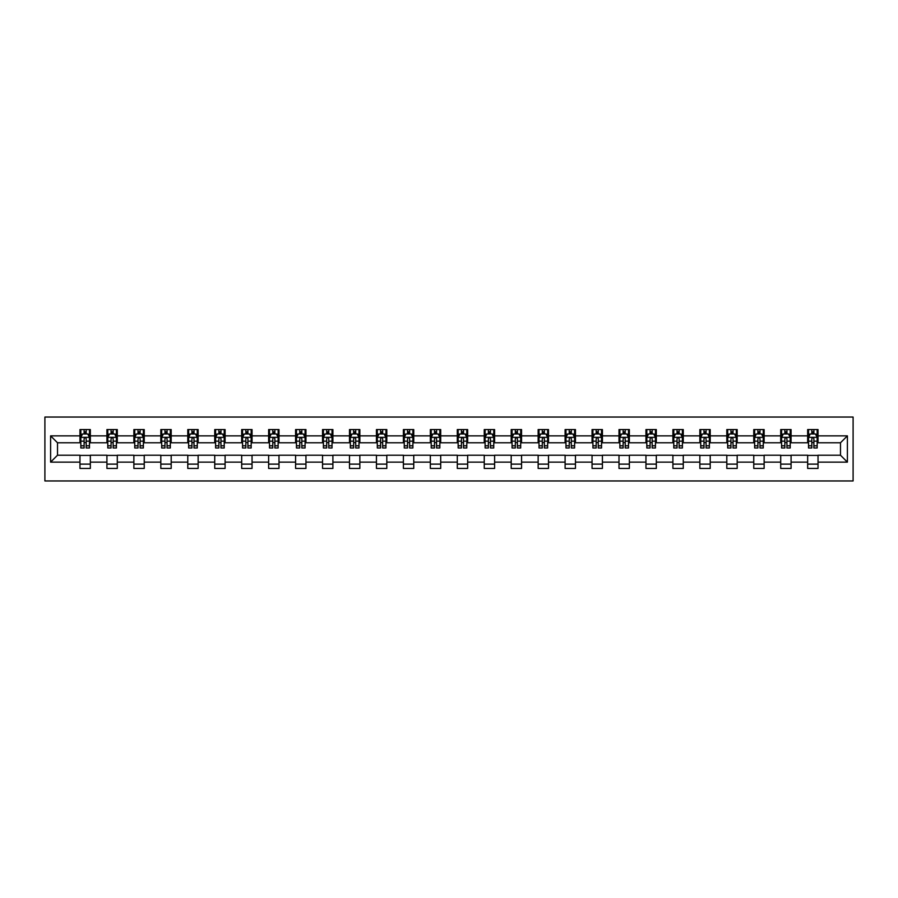 <?xml version="1.0" encoding="UTF-8"?>
<svg xmlns="http://www.w3.org/2000/svg" width="898" height="898" viewBox="0 0 898 898"><rect width="100%" height="100%" fill="white"/><g stroke="black" fill="none" stroke-linecap="round" stroke-linejoin="round"><path stroke-width="1.35" d="M44.9 480.958L853.1 480.958L853.1 417.042L44.9 417.042L44.9 480.958M818.033 435.867L818.033 429.558L807.661 429.558L807.661 435.867L791.082 435.867L791.082 429.558L780.71 429.558L780.71 435.867L764.131 435.867L764.131 429.558L753.759 429.558L753.759 435.867L737.179 435.867L737.179 429.558L726.808 429.558L726.808 435.867L710.217 435.867L710.217 429.558L699.856 429.558L699.856 435.867L683.266 435.867L683.266 429.558L672.905 429.558L672.905 435.867L656.315 435.867L656.315 429.558L645.954 429.558L645.954 435.867L629.363 435.867L629.363 429.558L619.003 429.558L619.003 435.867L602.412 435.867L602.412 429.558L592.051 429.558L592.051 435.867L575.461 435.867L575.461 429.558L565.1 429.558L565.1 435.867L548.51 435.867L548.51 429.558L538.149 429.558L538.149 435.867L521.558 435.867L521.558 429.558L511.198 429.558L511.198 435.867L494.607 435.867L494.607 429.558L484.246 429.558L484.246 435.867L467.656 435.867L467.656 429.558L457.295 429.558L457.295 435.867L440.705 435.867L440.705 429.558L430.344 429.558L430.344 435.867L413.754 435.867L413.754 429.558L403.393 429.558L403.393 435.867L386.802 435.867L386.802 429.558L376.442 429.558L376.442 435.867L359.851 435.867L359.851 429.558L349.49 429.558L349.49 435.867L332.9 435.867L332.9 429.558L322.539 429.558L322.539 435.867L305.949 435.867L305.949 429.558L295.588 429.558L295.588 435.867L278.997 435.867L278.997 429.558L268.637 429.558L268.637 435.867L252.046 435.867L252.046 429.558L241.685 429.558L241.685 435.867L225.095 435.867L225.095 429.558L214.734 429.558L214.734 435.867L198.144 435.867L198.144 429.558L187.783 429.558L187.783 435.867L171.192 435.867L171.192 429.558L160.821 429.558L160.821 435.867L144.241 435.867L144.241 429.558L133.869 429.558L133.869 435.867L117.29 435.867L117.29 429.558L106.918 429.558L106.918 435.867L90.339 435.867L90.339 429.558L79.967 429.558L79.967 435.867L50.602 435.867L50.602 462.133L57.517 455.219L79.967 455.219L79.967 468.442L90.339 468.442L90.339 455.219L106.918 455.219L106.918 468.442L117.29 468.442L117.29 455.219L133.869 455.219L133.869 468.442L144.241 468.442L144.241 455.219L160.821 455.219L160.821 468.442L171.192 468.442L171.192 455.219L187.783 455.219L187.783 468.442L198.144 468.442L198.144 455.219L214.734 455.219L214.734 468.442L225.095 468.442L225.095 455.219L241.685 455.219L241.685 468.442L252.046 468.442L252.046 455.219L268.637 455.219L268.637 468.442L278.997 468.442L278.997 455.219L295.588 455.219L295.588 468.442L305.949 468.442L305.949 455.219L322.539 455.219L322.539 468.442L332.9 468.442L332.9 455.219L349.49 455.219L349.49 468.442L359.851 468.442L359.851 455.219L376.442 455.219L376.442 468.442L386.802 468.442L386.802 455.219L403.393 455.219L403.393 468.442L413.754 468.442L413.754 455.219L430.344 455.219L430.344 468.442L440.705 468.442L440.705 455.219L457.295 455.219L457.295 468.442L467.656 468.442L467.656 455.219L484.246 455.219L484.246 468.442L494.607 468.442L494.607 455.219L511.198 455.219L511.198 468.442L521.558 468.442L521.558 455.219L538.149 455.219L538.149 468.442L548.51 468.442L548.51 455.219L565.1 455.219L565.1 468.442L575.461 468.442L575.461 455.219L592.051 455.219L592.051 468.442L602.412 468.442L602.412 455.219L619.003 455.219L619.003 468.442L629.363 468.442L629.363 455.219L645.954 455.219L645.954 468.442L656.315 468.442L656.315 455.219L672.905 455.219L672.905 468.442L683.266 468.442L683.266 455.219L699.856 455.219L699.856 468.442L710.217 468.442L710.217 455.219L726.808 455.219L726.808 468.442L737.179 468.442L737.179 455.219L753.759 455.219L753.759 468.442L764.131 468.442L764.131 455.219L780.71 455.219L780.71 468.442L791.082 468.442L791.082 455.219L807.661 455.219L807.661 468.442L818.033 468.442L818.033 455.219L840.483 455.219L840.483 442.781L818.033 442.781L818.033 435.867L847.398 435.867L847.398 462.133L818.033 462.133M807.661 462.133L791.082 462.133M780.71 462.133L764.131 462.133M753.759 462.133L737.179 462.133M726.808 462.133L710.217 462.133M699.856 462.133L683.266 462.133M672.905 462.133L656.315 462.133M645.954 462.133L629.363 462.133M619.003 462.133L602.412 462.133M592.051 462.133L575.461 462.133M565.1 462.133L548.51 462.133M538.149 462.133L521.558 462.133M511.198 462.133L494.607 462.133M484.246 462.133L467.656 462.133M457.295 462.133L440.705 462.133M430.344 462.133L413.754 462.133M403.393 462.133L386.802 462.133M376.442 462.133L359.851 462.133M349.49 462.133L332.9 462.133M322.539 462.133L305.949 462.133M295.588 462.133L278.997 462.133M268.637 462.133L252.046 462.133M241.685 462.133L225.095 462.133M214.734 462.133L198.144 462.133M187.783 462.133L171.192 462.133M160.821 462.133L144.241 462.133M133.869 462.133L117.29 462.133M106.918 462.133L90.339 462.133M79.967 462.133L50.602 462.133M807.661 435.867L807.661 442.781L791.082 442.781L791.082 435.867M780.71 435.867L780.71 442.781L764.131 442.781L764.131 435.867M753.759 435.867L753.759 442.781L737.179 442.781L737.179 435.867M726.808 435.867L726.808 442.781L710.217 442.781L710.217 435.867M699.856 435.867L699.856 442.781L683.266 442.781L683.266 435.867M672.905 435.867L672.905 442.781L656.315 442.781L656.315 435.867M645.954 435.867L645.954 442.781L629.363 442.781L629.363 435.867M619.003 435.867L619.003 442.781L602.412 442.781L602.412 435.867M592.051 435.867L592.051 442.781L575.461 442.781L575.461 435.867M565.1 435.867L565.1 442.781L548.51 442.781L548.51 435.867M538.149 435.867L538.149 442.781L521.558 442.781L521.558 435.867M511.198 435.867L511.198 442.781L494.607 442.781L494.607 435.867M484.246 435.867L484.246 442.781L467.656 442.781L467.656 435.867M457.295 435.867L457.295 442.781L440.705 442.781L440.705 435.867M430.344 435.867L430.344 442.781L413.754 442.781L413.754 435.867M403.393 435.867L403.393 442.781L386.802 442.781L386.802 435.867M376.442 435.867L376.442 442.781L359.851 442.781L359.851 435.867M349.49 435.867L349.49 442.781L332.9 442.781L332.9 435.867M322.539 435.867L322.539 442.781L305.949 442.781L305.949 435.867M295.588 435.867L295.588 442.781L278.997 442.781L278.997 435.867M268.637 435.867L268.637 442.781L252.046 442.781L252.046 435.867M241.685 435.867L241.685 442.781L225.095 442.781L225.095 435.867M214.734 435.867L214.734 442.781L198.144 442.781L198.144 435.867M187.783 435.867L187.783 442.781L171.192 442.781L171.192 435.867M160.821 435.867L160.821 442.781L144.241 442.781L144.241 435.867M133.869 435.867L133.869 442.781L117.29 442.781L117.29 435.867M106.918 435.867L106.918 442.781L90.339 442.781L90.339 435.867M79.967 435.867L79.967 442.781L57.517 442.781L50.602 435.867M57.517 442.781L57.517 455.219M847.398 462.133L840.483 455.219M840.483 442.781L847.398 435.867M79.967 433.88L80.831 433.88M84.12 433.88L86.186 433.88M89.474 433.88L90.339 433.88M79.967 442.613L80.831 442.613M84.12 442.613L86.186 442.613M89.474 442.613L90.339 442.613M79.967 455.387L90.339 455.387M79.967 464.12L90.339 464.12M106.918 455.387L117.29 455.387M106.918 464.12L117.29 464.12M106.918 433.88L107.782 433.88M111.071 433.88L113.148 433.88M116.426 433.88L117.29 433.88M106.918 442.613L107.782 442.613M111.071 442.613L113.148 442.613M116.426 442.613L117.29 442.613M133.869 455.387L144.241 455.387M133.869 464.12L144.241 464.12M133.869 433.88L134.734 433.88M138.023 433.88L140.099 433.88M143.377 433.88L144.241 433.88M133.869 442.613L134.734 442.613M138.023 442.613L140.099 442.613M143.377 442.613L144.241 442.613M160.821 455.387L171.192 455.387M160.821 464.12L171.192 464.12M160.821 433.88L161.685 433.88M164.974 433.88L167.05 433.88M170.328 433.88L171.192 433.88M160.821 442.613L161.685 442.613M164.974 442.613L167.05 442.613M170.328 442.613L171.192 442.613M187.783 455.387L198.144 455.387M187.783 464.12L198.144 464.12M187.783 433.88L188.636 433.88M191.925 433.88L194.002 433.88M197.279 433.88L198.144 433.88M187.783 442.613L188.636 442.613M191.925 442.613L194.002 442.613M197.279 442.613L198.144 442.613M214.734 455.387L225.095 455.387M214.734 464.12L225.095 464.12M214.734 433.88L215.587 433.88M218.876 433.88L220.953 433.88M224.231 433.88L225.095 433.88M214.734 442.613L215.587 442.613M218.876 442.613L220.953 442.613M224.231 442.613L225.095 442.613M241.685 455.387L252.046 455.387M241.685 464.12L252.046 464.12M241.685 433.88L242.55 433.88M245.828 433.88L247.904 433.88M251.182 433.88L252.046 433.88M241.685 442.613L242.55 442.613M245.828 442.613L247.904 442.613M251.182 442.613L252.046 442.613M268.637 455.387L278.997 455.387M268.637 464.12L278.997 464.12M268.637 433.88L269.501 433.88M272.779 433.88L274.855 433.88M278.133 433.88L278.997 433.88M268.637 442.613L269.501 442.613M272.779 442.613L274.855 442.613M278.133 442.613L278.997 442.613M295.588 455.387L305.949 455.387M295.588 464.12L305.949 464.12M295.588 433.88L296.452 433.88M299.73 433.88L301.807 433.88M305.084 433.88L305.949 433.88M295.588 442.613L296.452 442.613M299.73 442.613L301.807 442.613M305.084 442.613L305.949 442.613M322.539 455.387L332.9 455.387M322.539 464.12L332.9 464.12M322.539 433.88L323.403 433.88M326.681 433.88L328.758 433.88M332.036 433.88L332.9 433.88M322.539 442.613L323.403 442.613M326.681 442.613L328.758 442.613M332.036 442.613L332.9 442.613M349.49 455.387L359.851 455.387M349.49 464.12L359.851 464.12M349.49 433.88L350.355 433.88M353.632 433.88L355.709 433.88M358.987 433.88L359.851 433.88M349.49 442.613L350.355 442.613M353.632 442.613L355.709 442.613M358.987 442.613L359.851 442.613M376.442 455.387L386.802 455.387M376.442 464.12L386.802 464.12M376.442 433.88L377.306 433.88M380.584 433.88L382.66 433.88M385.938 433.88L386.802 433.88M376.442 442.613L377.306 442.613M380.584 442.613L382.66 442.613M385.938 442.613L386.802 442.613M403.393 455.387L413.754 455.387M403.393 464.12L413.754 464.12M403.393 433.88L404.257 433.88M407.535 433.88L409.611 433.88M412.889 433.88L413.754 433.88M403.393 442.613L404.257 442.613M407.535 442.613L409.611 442.613M412.889 442.613L413.754 442.613M430.344 455.387L440.705 455.387M430.344 464.12L440.705 464.12M430.344 433.88L431.208 433.88M434.486 433.88L436.563 433.88M439.84 433.88L440.705 433.88M430.344 442.613L431.208 442.613M434.486 442.613L436.563 442.613M439.84 442.613L440.705 442.613M457.295 455.387L467.656 455.387M457.295 464.12L467.656 464.12M457.295 433.88L458.16 433.88M461.437 433.88L463.514 433.88M466.792 433.88L467.656 433.88M457.295 442.613L458.16 442.613M461.437 442.613L463.514 442.613M466.792 442.613L467.656 442.613M484.246 455.387L494.607 455.387M484.246 464.12L494.607 464.12M484.246 433.88L485.111 433.88M488.389 433.88L490.465 433.88M493.743 433.88L494.607 433.88M484.246 442.613L485.111 442.613M488.389 442.613L490.465 442.613M493.743 442.613L494.607 442.613M511.198 455.387L521.558 455.387M511.198 464.12L521.558 464.12M511.198 433.88L512.062 433.88M515.34 433.88L517.416 433.88M520.694 433.88L521.558 433.88M511.198 442.613L512.062 442.613M515.34 442.613L517.416 442.613M520.694 442.613L521.558 442.613M538.149 455.387L548.51 455.387M538.149 464.12L548.51 464.12M538.149 433.88L539.013 433.88M542.291 433.88L544.368 433.88M547.645 433.88L548.51 433.88M538.149 442.613L539.013 442.613M542.291 442.613L544.368 442.613M547.645 442.613L548.51 442.613M565.1 455.387L575.461 455.387M565.1 464.12L575.461 464.12M565.1 433.88L565.965 433.88M569.242 433.88L571.319 433.88M574.597 433.88L575.461 433.88M565.1 442.613L565.965 442.613M569.242 442.613L571.319 442.613M574.597 442.613L575.461 442.613M592.051 455.387L602.412 455.387M592.051 464.12L602.412 464.12M592.051 433.88L592.916 433.88M596.193 433.88L598.27 433.88M601.548 433.88L602.412 433.88M592.051 442.613L592.916 442.613M596.193 442.613L598.27 442.613M601.548 442.613L602.412 442.613M619.003 455.387L629.363 455.387M619.003 464.12L629.363 464.12M619.003 433.88L619.867 433.88M623.145 433.88L625.221 433.88M628.499 433.88L629.363 433.88M619.003 442.613L619.867 442.613M623.145 442.613L625.221 442.613M628.499 442.613L629.363 442.613M645.954 455.387L656.315 455.387M645.954 464.12L656.315 464.12M645.954 433.88L646.818 433.88M650.096 433.88L652.173 433.88M655.45 433.88L656.315 433.88M645.954 442.613L646.818 442.613M650.096 442.613L652.173 442.613M655.45 442.613L656.315 442.613M672.905 455.387L683.266 455.387M672.905 464.12L683.266 464.12M672.905 433.88L673.769 433.88M677.047 433.88L679.124 433.88M682.413 433.88L683.266 433.88M672.905 442.613L673.769 442.613M677.047 442.613L679.124 442.613M682.413 442.613L683.266 442.613M699.856 455.387L710.217 455.387M699.856 464.12L710.217 464.12M699.856 433.88L700.721 433.88M703.998 433.88L706.075 433.88M709.364 433.88L710.217 433.88M699.856 442.613L700.721 442.613M703.998 442.613L706.075 442.613M709.364 442.613L710.217 442.613M726.808 455.387L737.179 455.387M726.808 464.12L737.179 464.12M726.808 433.88L727.672 433.88M730.95 433.88L733.026 433.88M736.315 433.88L737.179 433.88M726.808 442.613L727.672 442.613M730.95 442.613L733.026 442.613M736.315 442.613L737.179 442.613M753.759 455.387L764.131 455.387M753.759 464.12L764.131 464.12M753.759 433.88L754.623 433.88M757.901 433.88L759.977 433.88M763.266 433.88L764.131 433.88M753.759 442.613L754.623 442.613M757.901 442.613L759.977 442.613M763.266 442.613L764.131 442.613M780.71 455.387L791.082 455.387M780.71 464.12L791.082 464.12M780.71 433.88L781.574 433.88M784.852 433.88L786.929 433.88M790.218 433.88L791.082 433.88M780.71 442.613L781.574 442.613M784.852 442.613L786.929 442.613M790.218 442.613L791.082 442.613M807.661 455.387L818.033 455.387M807.661 464.12L818.033 464.12M807.661 433.88L808.526 433.88M811.814 433.88L813.88 433.88M817.169 433.88L818.033 433.88M807.661 442.613L808.526 442.613M811.814 442.613L813.88 442.613M817.169 442.613L818.033 442.613M86.186 431.815L84.12 431.815M89.474 445.801L86.186 445.801L86.186 447.967L89.474 447.967L89.474 437.427L87.746 433.97L82.56 433.97L80.831 437.427L80.831 447.967L84.12 447.967L84.12 445.801L80.831 445.801M80.831 437.427L80.831 429.558M89.474 437.427L89.474 429.558M84.12 433.97L84.12 429.558M86.186 429.558L86.186 433.97M86.186 445.801L86.186 438.718C85.501 437.393 84.805 437.393 84.12 438.718L84.12 445.801M113.148 431.815L111.071 431.815M116.426 445.801L113.148 445.801L113.148 447.967L116.426 447.967L116.426 437.427L114.697 433.97L109.511 433.97L107.782 437.427L107.782 447.967L111.071 447.967L111.071 445.801L107.782 445.801M107.782 437.427L107.782 429.558M116.426 437.427L116.426 429.558M111.071 433.97L111.071 429.558M113.148 429.558L113.148 433.97M113.148 445.801L113.148 438.718C112.452 437.393 111.756 437.393 111.071 438.718L111.071 445.801M140.099 431.815L138.023 431.815M143.377 445.801L140.099 445.801L140.099 447.967L143.377 447.967L143.377 437.427L141.648 433.97L136.462 433.97L134.734 437.427L134.734 447.967L138.023 447.967L138.023 445.801L134.734 445.801M134.734 437.427L134.734 429.558M143.377 437.427L143.377 429.558M138.023 433.97L138.023 429.558M140.099 429.558L140.099 433.97M140.099 445.801L140.099 438.718C139.403 437.393 138.719 437.393 138.023 438.718L138.023 445.801M167.05 431.815L164.974 431.815M170.328 445.801L167.05 445.801L167.05 447.967L170.328 447.967L170.328 437.427L168.6 433.97L163.414 433.97L161.685 437.427L161.685 447.967L164.974 447.967L164.974 445.801L161.685 445.801M161.685 437.427L161.685 429.558M170.328 437.427L170.328 429.558M164.974 433.97L164.974 429.558M167.05 429.558L167.05 433.97M167.05 445.801L167.05 438.718C166.355 437.393 165.67 437.393 164.974 438.718L164.974 445.801M194.002 431.815L191.925 431.815M197.279 445.801L194.002 445.801L194.002 447.967L197.279 447.967L197.279 437.427L195.551 433.97L190.365 433.97L188.636 437.427L188.636 447.967L191.925 447.967L191.925 445.801L188.636 445.801M188.636 437.427L188.636 429.558M197.279 437.427L197.279 429.558M191.925 433.97L191.925 429.558M194.002 429.558L194.002 433.97M194.002 445.801L194.002 438.718C193.306 437.393 192.621 437.393 191.925 438.718L191.925 445.801M220.953 431.815L218.876 431.815M224.231 445.801L220.953 445.801L220.953 447.967L224.231 447.967L224.231 437.427L222.502 433.97L217.316 433.97L215.587 437.427L215.587 447.967L218.876 447.967L218.876 445.801L215.587 445.801M215.587 437.427L215.587 429.558M224.231 437.427L224.231 429.558M218.876 433.97L218.876 429.558M220.953 429.558L220.953 433.97M220.953 445.801L220.953 438.718C220.257 437.393 219.572 437.393 218.876 438.718L218.876 445.801M247.904 431.815L245.828 431.815M251.182 445.801L247.904 445.801L247.904 447.967L251.182 447.967L251.182 437.427L249.453 433.97L244.267 433.97L242.55 437.427L242.55 447.967L245.828 447.967L245.828 445.801L242.55 445.801M242.55 437.427L242.55 429.558M251.182 437.427L251.182 429.558M245.828 433.97L245.828 429.558M247.904 429.558L247.904 433.97M247.904 445.801L247.904 438.718C247.208 437.393 246.523 437.393 245.828 438.718L245.828 445.801M274.855 431.815L272.779 431.815M278.133 445.801L274.855 445.801L274.855 447.967L278.133 447.967L278.133 437.427L276.404 433.97L271.218 433.97L269.501 437.427L269.501 447.967L272.779 447.967L272.779 445.801L269.501 445.801M269.501 437.427L269.501 429.558M278.133 437.427L278.133 429.558M272.779 433.97L272.779 429.558M274.855 429.558L274.855 433.97M274.855 445.801L274.855 438.718C274.159 437.393 273.475 437.393 272.779 438.718L272.779 445.801M301.807 431.815L299.73 431.815M305.084 445.801L301.807 445.801L301.807 447.967L305.084 447.967L305.084 437.427L303.356 433.97L298.17 433.97L296.452 437.427L296.452 447.967L299.73 447.967L299.73 445.801L296.452 445.801M296.452 437.427L296.452 429.558M305.084 437.427L305.084 429.558M299.73 433.97L299.73 429.558M301.807 429.558L301.807 433.97M301.807 445.801L301.807 438.718C301.111 437.393 300.426 437.393 299.73 438.718L299.73 445.801M328.758 431.815L326.681 431.815M332.036 445.801L328.758 445.801L328.758 447.967L332.036 447.967L332.036 437.427L330.307 433.97L325.132 433.97L323.403 437.427L323.403 447.967L326.681 447.967L326.681 445.801L323.403 445.801M323.403 437.427L323.403 429.558M332.036 437.427L332.036 429.558M326.681 433.97L326.681 429.558M328.758 429.558L328.758 433.97M328.758 445.801L328.758 438.718C328.062 437.393 327.377 437.393 326.681 438.718L326.681 445.801M355.709 431.815L353.632 431.815M358.987 445.801L355.709 445.801L355.709 447.967L358.987 447.967L358.987 437.427L357.258 433.97L352.083 433.97L350.355 437.427L350.355 447.967L353.632 447.967L353.632 445.801L350.355 445.801M350.355 437.427L350.355 429.558M358.987 437.427L358.987 429.558M353.632 433.97L353.632 429.558M355.709 429.558L355.709 433.97M355.709 445.801L355.709 438.718C355.013 437.393 354.328 437.393 353.632 438.718L353.632 445.801M382.66 431.815L380.584 431.815M385.938 445.801L382.66 445.801L382.66 447.967L385.938 447.967L385.938 437.427L384.209 433.97L379.035 433.97L377.306 437.427L377.306 447.967L380.584 447.967L380.584 445.801L377.306 445.801M377.306 437.427L377.306 429.558M385.938 437.427L385.938 429.558M380.584 433.97L380.584 429.558M382.66 429.558L382.66 433.97M382.66 445.801L382.66 438.718C381.964 437.393 381.28 437.393 380.584 438.718L380.584 445.801M409.611 431.815L407.535 431.815M412.889 445.801L409.611 445.801L409.611 447.967L412.889 447.967L412.889 437.427L411.161 433.97L405.986 433.97L404.257 437.427L404.257 447.967L407.535 447.967L407.535 445.801L404.257 445.801M404.257 437.427L404.257 429.558M412.889 437.427L412.889 429.558M407.535 433.97L407.535 429.558M409.611 429.558L409.611 433.97M409.611 445.801L409.611 438.718C408.916 437.393 408.231 437.393 407.535 438.718L407.535 445.801M436.563 431.815L434.486 431.815M439.84 445.801L436.563 445.801L436.563 447.967L439.84 447.967L439.84 437.427L438.112 433.97L432.937 433.97L431.208 437.427L431.208 447.967L434.486 447.967L434.486 445.801L431.208 445.801M431.208 437.427L431.208 429.558M439.84 437.427L439.84 429.558M434.486 433.97L434.486 429.558M436.563 429.558L436.563 433.97M436.563 445.801L436.563 438.718C435.867 437.393 435.182 437.393 434.486 438.718L434.486 445.801M463.514 431.815L461.437 431.815M466.792 445.801L463.514 445.801L463.514 447.967L466.792 447.967L466.792 437.427L465.063 433.97L459.888 433.97L458.16 437.427L458.16 447.967L461.437 447.967L461.437 445.801L458.16 445.801M458.16 437.427L458.16 429.558M466.792 437.427L466.792 429.558M461.437 433.97L461.437 429.558M463.514 429.558L463.514 433.97M463.514 445.801L463.514 438.718C462.818 437.393 462.133 437.393 461.437 438.718L461.437 445.801M490.465 431.815L488.389 431.815M493.743 445.801L490.465 445.801L490.465 447.967L493.743 447.967L493.743 437.427L492.014 433.97L486.839 433.97L485.111 437.427L485.111 447.967L488.389 447.967L488.389 445.801L485.111 445.801M485.111 437.427L485.111 429.558M493.743 437.427L493.743 429.558M488.389 433.97L488.389 429.558M490.465 429.558L490.465 433.97M490.465 445.801L490.465 438.718C489.769 437.393 489.084 437.393 488.389 438.718L488.389 445.801M517.416 431.815L515.34 431.815M520.694 445.801L517.416 445.801L517.416 447.967L520.694 447.967L520.694 437.427L518.965 433.97L513.791 433.97L512.062 437.427L512.062 447.967L515.34 447.967L515.34 445.801L512.062 445.801M512.062 437.427L512.062 429.558M520.694 437.427L520.694 429.558M515.34 433.97L515.34 429.558M517.416 429.558L517.416 433.97M517.416 445.801L517.416 438.718C516.72 437.393 516.036 437.393 515.34 438.718L515.34 445.801M544.368 431.815L542.291 431.815M547.645 445.801L544.368 445.801L544.368 447.967L547.645 447.967L547.645 437.427L545.917 433.97L540.742 433.97L539.013 437.427L539.013 447.967L542.291 447.967L542.291 445.801L539.013 445.801M539.013 437.427L539.013 429.558M547.645 437.427L547.645 429.558M542.291 433.97L542.291 429.558M544.368 429.558L544.368 433.97M544.368 445.801L544.368 438.718C543.672 437.393 542.987 437.393 542.291 438.718L542.291 445.801M571.319 431.815L569.242 431.815M574.597 445.801L571.319 445.801L571.319 447.967L574.597 447.967L574.597 437.427L572.868 433.97L567.693 433.97L565.965 437.427L565.965 447.967L569.242 447.967L569.242 445.801L565.965 445.801M565.965 437.427L565.965 429.558M574.597 437.427L574.597 429.558M569.242 433.97L569.242 429.558M571.319 429.558L571.319 433.97M571.319 445.801L571.319 438.718C570.623 437.393 569.938 437.393 569.242 438.718L569.242 445.801M598.27 431.815L596.193 431.815M601.548 445.801L598.27 445.801L598.27 447.967L601.548 447.967L601.548 437.427L599.83 433.97L594.644 433.97L592.916 437.427L592.916 447.967L596.193 447.967L596.193 445.801L592.916 445.801M592.916 437.427L592.916 429.558M601.548 437.427L601.548 429.558M596.193 433.97L596.193 429.558M598.27 429.558L598.27 433.97M598.27 445.801L598.27 438.718C597.585 437.393 596.889 437.393 596.193 438.718L596.193 445.801M625.221 431.815L623.145 431.815M628.499 445.801L625.221 445.801L625.221 447.967L628.499 447.967L628.499 437.427L626.782 433.97L621.596 433.97L619.867 437.427L619.867 447.967L623.145 447.967L623.145 445.801L619.867 445.801M619.867 437.427L619.867 429.558M628.499 437.427L628.499 429.558M623.145 433.97L623.145 429.558M625.221 429.558L625.221 433.97M625.221 445.801L625.221 438.718C624.537 437.393 623.841 437.393 623.145 438.718L623.145 445.801M652.173 431.815L650.096 431.815M655.45 445.801L652.173 445.801L652.173 447.967L655.45 447.967L655.45 437.427L653.733 433.97L648.547 433.97L646.818 437.427L646.818 447.967L650.096 447.967L650.096 445.801L646.818 445.801M646.818 437.427L646.818 429.558M655.45 437.427L655.45 429.558M650.096 433.97L650.096 429.558M652.173 429.558L652.173 433.97M652.173 445.801L652.173 438.718C651.488 437.393 650.792 437.393 650.096 438.718L650.096 445.801M679.124 431.815L677.047 431.815M682.413 445.801L679.124 445.801L679.124 447.967L682.413 447.967L682.413 437.427L680.684 433.97L675.498 433.97L673.769 437.427L673.769 447.967L677.047 447.967L677.047 445.801L673.769 445.801M673.769 437.427L673.769 429.558M682.413 437.427L682.413 429.558M677.047 433.97L677.047 429.558M679.124 429.558L679.124 433.97M679.124 445.801L679.124 438.718C678.439 437.393 677.743 437.393 677.047 438.718L677.047 445.801M706.075 431.815L703.998 431.815M709.364 445.801L706.075 445.801L706.075 447.967L709.364 447.967L709.364 437.427L707.635 433.97L702.449 433.97L700.721 437.427L700.721 447.967L703.998 447.967L703.998 445.801L700.721 445.801M700.721 437.427L700.721 429.558M709.364 437.427L709.364 429.558M703.998 433.97L703.998 429.558M706.075 429.558L706.075 433.97M706.075 445.801L706.075 438.718C705.39 437.393 704.694 437.393 703.998 438.718L703.998 445.801M733.026 431.815L730.95 431.815M736.315 445.801L733.026 445.801L733.026 447.967L736.315 447.967L736.315 437.427L734.586 433.97L729.4 433.97L727.672 437.427L727.672 447.967L730.95 447.967L730.95 445.801L727.672 445.801M727.672 437.427L727.672 429.558M736.315 437.427L736.315 429.558M730.95 433.97L730.95 429.558M733.026 429.558L733.026 433.97M733.026 445.801L733.026 438.718C732.341 437.393 731.645 437.393 730.95 438.718L730.95 445.801M759.977 431.815L757.901 431.815M763.266 445.801L759.977 445.801L759.977 447.967L763.266 447.967L763.266 437.427L761.538 433.97L756.352 433.97L754.623 437.427L754.623 447.967L757.901 447.967L757.901 445.801L754.623 445.801M754.623 437.427L754.623 429.558M763.266 437.427L763.266 429.558M757.901 433.97L757.901 429.558M759.977 429.558L759.977 433.97M759.977 445.801L759.977 438.718C759.293 437.393 758.597 437.393 757.901 438.718L757.901 445.801M786.929 431.815L784.852 431.815M790.218 445.801L786.929 445.801L786.929 447.967L790.218 447.967L790.218 437.427L788.489 433.97L783.303 433.97L781.574 437.427L781.574 447.967L784.852 447.967L784.852 445.801L781.574 445.801M781.574 437.427L781.574 429.558M790.218 437.427L790.218 429.558M784.852 433.97L784.852 429.558M786.929 429.558L786.929 433.97M786.929 445.801L786.929 438.718C786.244 437.393 785.548 437.393 784.852 438.718L784.852 445.801M813.88 431.815L811.814 431.815M817.169 445.801L813.88 445.801L813.88 447.967L817.169 447.967L817.169 437.427L815.44 433.97L810.254 433.97L808.526 437.427L808.526 447.967L811.814 447.967L811.814 445.801L808.526 445.801M808.526 437.427L808.526 429.558M817.169 437.427L817.169 429.558M811.814 433.97L811.814 429.558M813.88 429.558L813.88 433.97M813.88 445.801L813.88 438.718C813.195 437.393 812.499 437.393 811.814 438.718L811.814 445.801M89.43 437.337L80.876 437.337M80.831 434.172L82.459 434.172M87.847 434.172L89.474 434.172M84.12 441.165L80.831 441.165M89.474 441.165L86.186 441.165M86.186 432.915L84.12 432.915M116.381 437.337L107.827 437.337M107.782 434.172L109.41 434.172M114.798 434.172L116.426 434.172M111.071 441.165L107.782 441.165M116.426 441.165L113.148 441.165M113.148 432.915L111.071 432.915M143.332 437.337L134.779 437.337M134.734 434.172L136.361 434.172M141.749 434.172L143.377 434.172M138.023 441.165L134.734 441.165M143.377 441.165L140.099 441.165M140.099 432.915L138.023 432.915M170.283 437.337L161.73 437.337M161.685 434.172L163.313 434.172M168.701 434.172L170.328 434.172M164.974 441.165L161.685 441.165M170.328 441.165L167.05 441.165M167.05 432.915L164.974 432.915M197.234 437.337L188.681 437.337M188.636 434.172L190.264 434.172M195.652 434.172L197.279 434.172M191.925 441.165L188.636 441.165M197.279 441.165L194.002 441.165M194.002 432.915L191.925 432.915M224.186 437.337L215.632 437.337M215.587 434.172L217.215 434.172M222.603 434.172L224.231 434.172M218.876 441.165L215.587 441.165M224.231 441.165L220.953 441.165M220.953 432.915L218.876 432.915M251.137 437.337L242.583 437.337M242.55 434.172L244.166 434.172M249.554 434.172L251.182 434.172M245.828 441.165L242.55 441.165M251.182 441.165L247.904 441.165M247.904 432.915L245.828 432.915M278.088 437.337L269.535 437.337M269.501 434.172L271.117 434.172M276.505 434.172L278.133 434.172M272.779 441.165L269.501 441.165M278.133 441.165L274.855 441.165M274.855 432.915L272.779 432.915M305.039 437.337L296.486 437.337M296.452 434.172L298.069 434.172M303.457 434.172L305.084 434.172M299.73 441.165L296.452 441.165M305.084 441.165L301.807 441.165M301.807 432.915L299.73 432.915M331.991 437.337L323.437 437.337M323.403 434.172L325.02 434.172M330.408 434.172L332.036 434.172M326.681 441.165L323.403 441.165M332.036 441.165L328.758 441.165M328.758 432.915L326.681 432.915M358.942 437.337L350.388 437.337M350.355 434.172L351.971 434.172M357.37 434.172L358.987 434.172M353.632 441.165L350.355 441.165M358.987 441.165L355.709 441.165M355.709 432.915L353.632 432.915M385.893 437.337L377.351 437.337M377.306 434.172L378.922 434.172M384.322 434.172L385.938 434.172M380.584 441.165L377.306 441.165M385.938 441.165L382.66 441.165M382.66 432.915L380.584 432.915M412.844 437.337L404.302 437.337M404.257 434.172L405.874 434.172M411.273 434.172L412.889 434.172M407.535 441.165L404.257 441.165M412.889 441.165L409.611 441.165M409.611 432.915L407.535 432.915M439.796 437.337L431.253 437.337M431.208 434.172L432.825 434.172M438.224 434.172L439.84 434.172M434.486 441.165L431.208 441.165M439.84 441.165L436.563 441.165M436.563 432.915L434.486 432.915M466.747 437.337L458.204 437.337M458.16 434.172L459.776 434.172M465.175 434.172L466.792 434.172M461.437 441.165L458.16 441.165M466.792 441.165L463.514 441.165M463.514 432.915L461.437 432.915M493.698 437.337L485.156 437.337M485.111 434.172L486.727 434.172M492.126 434.172L493.743 434.172M488.389 441.165L485.111 441.165M493.743 441.165L490.465 441.165M490.465 432.915L488.389 432.915M520.649 437.337L512.107 437.337M512.062 434.172L513.678 434.172M519.078 434.172L520.694 434.172M515.34 441.165L512.062 441.165M520.694 441.165L517.416 441.165M517.416 432.915L515.34 432.915M547.612 437.337L539.058 437.337M539.013 434.172L540.63 434.172M546.029 434.172L547.645 434.172M542.291 441.165L539.013 441.165M547.645 441.165L544.368 441.165M544.368 432.915L542.291 432.915M574.563 437.337L566.009 437.337M565.965 434.172L567.592 434.172M572.98 434.172L574.597 434.172M569.242 441.165L565.965 441.165M574.597 441.165L571.319 441.165M571.319 432.915L569.242 432.915M601.514 437.337L592.961 437.337M592.916 434.172L594.543 434.172M599.931 434.172L601.548 434.172M596.193 441.165L592.916 441.165M601.548 441.165L598.27 441.165M598.27 432.915L596.193 432.915M628.465 437.337L619.912 437.337M619.867 434.172L621.495 434.172M626.883 434.172L628.499 434.172M623.145 441.165L619.867 441.165M628.499 441.165L625.221 441.165M625.221 432.915L623.145 432.915M655.417 437.337L646.863 437.337M646.818 434.172L648.446 434.172M653.834 434.172L655.45 434.172M650.096 441.165L646.818 441.165M655.45 441.165L652.173 441.165M652.173 432.915L650.096 432.915M682.368 437.337L673.814 437.337M673.769 434.172L675.397 434.172M680.785 434.172L682.413 434.172M677.047 441.165L673.769 441.165M682.413 441.165L679.124 441.165M679.124 432.915L677.047 432.915M709.319 437.337L700.766 437.337M700.721 434.172L702.348 434.172M707.736 434.172L709.364 434.172M703.998 441.165L700.721 441.165M709.364 441.165L706.075 441.165M706.075 432.915L703.998 432.915M736.27 437.337L727.717 437.337M727.672 434.172L729.299 434.172M734.687 434.172L736.315 434.172M730.95 441.165L727.672 441.165M736.315 441.165L733.026 441.165M733.026 432.915L730.95 432.915M763.221 437.337L754.668 437.337M754.623 434.172L756.251 434.172M761.639 434.172L763.266 434.172M757.901 441.165L754.623 441.165M763.266 441.165L759.977 441.165M759.977 432.915L757.901 432.915M790.173 437.337L781.619 437.337M781.574 434.172L783.202 434.172M788.59 434.172L790.218 434.172M784.852 441.165L781.574 441.165M790.218 441.165L786.929 441.165M786.929 432.915L784.852 432.915M817.124 437.337L808.57 437.337M808.526 434.172L810.153 434.172M815.541 434.172L817.169 434.172M811.814 441.165L808.526 441.165M817.169 441.165L813.88 441.165M813.88 432.915L811.814 432.915"/></g></svg>
